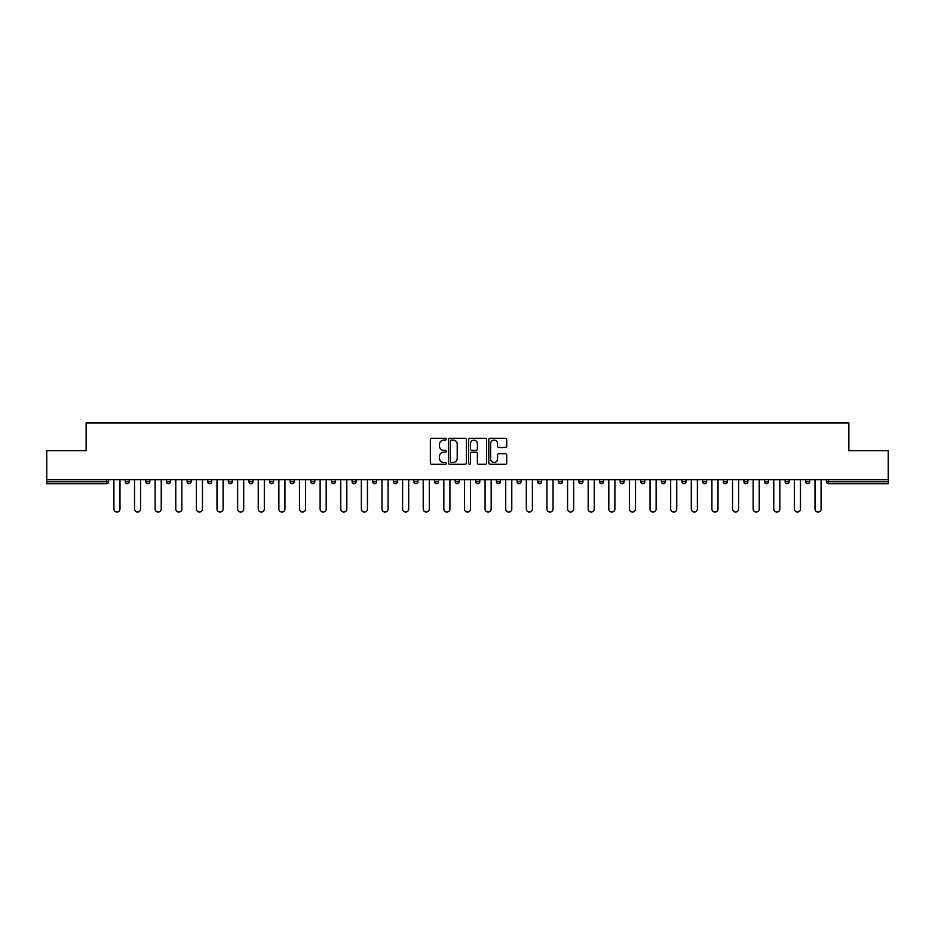 <?xml version="1.0" encoding="UTF-8"?>
<svg xmlns="http://www.w3.org/2000/svg" width="935" height="935" viewBox="0 0 935 935"><rect width="100%" height="100%" fill="white"/><g stroke="black" fill="none" stroke-linecap="round" stroke-linejoin="round"><path stroke-width="1.4" d="M446.346 439.24A0.912 0.912 0 0 0 445.446 438.328L431.654 438.328A1.297 1.297 0 0 0 430.357 439.625L430.357 462.989A1.297 1.297 0 0 0 431.654 464.286L445.446 464.286A0.912 0.912 0 0 0 446.346 463.374A0.912 0.912 0 0 0 445.446 462.463L443.658 462.463A4.149 4.149 0 0 1 439.508 458.314L439.508 456.362A4.149 4.149 0 0 1 443.658 452.213L445.446 452.213A0.912 0.912 0 0 0 446.346 451.313A0.912 0.912 0 0 0 445.446 450.401L443.658 450.401A4.149 4.149 0 0 1 439.508 446.252L439.508 444.3A4.149 4.149 0 0 1 443.658 440.151L445.446 440.151A0.912 0.912 0 0 0 446.346 439.24M505.414 447.479A1.297 1.297 0 0 0 506.712 446.182L506.712 439.625A1.297 1.297 0 0 0 505.414 438.328L490.104 438.328A1.297 1.297 0 0 0 488.806 439.625L488.806 462.989A1.297 1.297 0 0 0 490.104 464.286L505.414 464.286A1.297 1.297 0 0 0 506.712 462.989L506.712 455.065A1.297 1.297 0 0 0 505.414 453.767L498.869 453.767A1.297 1.297 0 0 0 497.572 455.065L497.572 458.992A3.471 3.471 0 0 1 494.101 462.463A3.471 3.471 0 0 1 490.63 458.992L490.63 443.622A3.471 3.471 0 0 1 494.101 440.151A3.471 3.471 0 0 1 497.572 443.622L497.572 446.182A1.297 1.297 0 0 0 498.869 447.479L505.414 447.479M46.75 479.667L46.75 450.717L86.137 450.717L86.137 422.959L848.863 422.959L848.863 450.717L888.25 450.717L888.25 479.667L46.75 479.667L46.75 481.77L106.625 481.77L106.625 479.667M466.366 439.625A1.297 1.297 0 0 0 465.069 438.328L449.758 438.328A1.297 1.297 0 0 0 448.461 439.625L448.461 462.989A1.297 1.297 0 0 0 449.758 464.286L465.069 464.286A1.297 1.297 0 0 0 466.366 462.989L466.366 439.625M469.931 438.328L485.242 438.328A1.297 1.297 0 0 1 486.539 439.625L486.539 462.989A1.297 1.297 0 0 1 485.242 464.286L478.697 464.286A1.297 1.297 0 0 1 477.388 462.989L477.388 453.51A1.297 1.297 0 0 0 476.09 452.213L471.754 452.213A1.297 1.297 0 0 0 470.457 453.51L470.457 463.374A0.912 0.912 0 0 1 469.545 464.286A0.912 0.912 0 0 1 468.634 463.374L468.634 439.625A1.297 1.297 0 0 1 469.931 438.328M106.625 483.757A1.987 1.987 0 0 0 108.612 481.77L106.625 481.77L106.625 483.757A1.987 1.987 0 0 0 108.612 481.77L108.612 479.667L108.612 481.77A1.987 1.987 0 0 1 106.625 483.757L46.75 483.757L46.75 481.77M888.25 479.667L888.25 483.757L828.375 483.757A1.987 1.987 0 0 1 826.388 481.77L826.388 479.667M125.267 481.77A1.987 1.987 0 0 0 127.253 483.757A1.987 1.987 0 0 0 129.229 481.77A1.987 1.987 0 0 1 127.253 483.757A1.987 1.987 0 0 0 129.229 481.77L129.229 479.667L129.229 481.77L125.267 481.77A1.987 1.987 0 0 0 127.253 483.757A1.987 1.987 0 0 1 125.267 481.77L125.267 479.667M145.895 479.667L145.895 481.77L145.895 479.667M149.857 479.667L149.857 481.77L149.857 479.667M166.512 481.77A1.987 1.987 0 0 0 168.499 483.757A1.987 1.987 0 0 0 170.474 481.77A1.987 1.987 0 0 1 168.499 483.757A1.987 1.987 0 0 0 170.474 481.77L170.474 479.667L170.474 481.77L166.512 481.77A1.987 1.987 0 0 0 168.499 483.757A1.987 1.987 0 0 1 166.512 481.77L166.512 479.667M187.129 479.667L187.129 481.77L187.129 479.667M191.102 479.667L191.102 481.77A1.987 1.987 0 0 1 189.115 483.757A1.987 1.987 0 0 1 187.129 481.77A1.987 1.987 0 0 0 189.115 483.757A1.987 1.987 0 0 0 191.102 481.77A1.987 1.987 0 0 1 189.115 483.757A1.987 1.987 0 0 1 187.129 481.77L191.102 481.77M207.757 479.667L207.757 481.77L207.757 479.667M211.719 479.667L211.719 481.77L211.719 479.667M232.336 479.667L232.336 481.77A1.987 1.987 0 0 1 230.361 483.757A1.987 1.987 0 0 1 228.374 481.77L228.374 479.667M250.977 483.757A1.987 1.987 0 0 0 252.964 481.77L252.964 479.667L252.964 481.77A1.987 1.987 0 0 1 250.977 483.757A1.987 1.987 0 0 1 248.99 481.77L248.99 479.667M273.581 479.667L273.581 481.77A1.987 1.987 0 0 1 271.594 483.757A1.987 1.987 0 0 1 269.619 481.77L269.619 479.667M294.198 479.667L294.198 481.77A1.987 1.987 0 0 1 292.223 483.757A1.987 1.987 0 0 1 290.236 481.77L290.236 479.667M310.864 479.667L310.864 481.77L310.864 479.667M314.826 479.667L314.826 481.77A1.987 1.987 0 0 1 312.839 483.757A1.987 1.987 0 0 1 310.864 481.77L314.826 481.77A1.987 1.987 0 0 1 312.839 483.757A1.987 1.987 0 0 0 314.826 481.77M335.443 479.667L335.443 481.77A1.987 1.987 0 0 1 333.468 483.757A1.987 1.987 0 0 1 331.481 481.77L331.481 479.667M352.098 479.667L352.098 481.77L352.098 479.667M356.071 479.667L356.071 481.77A1.987 1.987 0 0 1 354.084 483.757A1.987 1.987 0 0 1 352.098 481.77L356.071 481.77A1.987 1.987 0 0 1 354.084 483.757M376.688 479.667L376.688 481.77L372.726 481.77A1.987 1.987 0 0 0 374.701 483.757A1.987 1.987 0 0 1 372.726 481.77L372.726 479.667M395.33 483.757A1.987 1.987 0 0 0 397.305 481.77L397.305 479.667L397.305 481.77A1.987 1.987 0 0 1 395.33 483.757A1.987 1.987 0 0 1 393.343 481.77L393.343 479.667M417.933 479.667L417.933 481.77A1.987 1.987 0 0 1 415.946 483.757A1.987 1.987 0 0 1 413.96 481.77L413.96 479.667M434.588 479.667L434.588 481.77L434.588 479.667M438.55 479.667L438.55 481.77A1.987 1.987 0 0 1 436.563 483.757A1.987 1.987 0 0 1 434.588 481.77L438.55 481.77A1.987 1.987 0 0 1 436.563 483.757M457.192 483.757A1.987 1.987 0 0 0 459.167 481.77L459.167 479.667L459.167 481.77A1.987 1.987 0 0 1 457.192 483.757A1.987 1.987 0 0 1 455.205 481.77L455.205 479.667M475.833 481.77L479.795 481.77A1.987 1.987 0 0 1 477.808 483.757A1.987 1.987 0 0 0 479.795 481.77L479.795 479.667L479.795 481.77A1.987 1.987 0 0 1 477.808 483.757A1.987 1.987 0 0 1 475.833 481.77L475.833 479.667M500.412 479.667L500.412 481.77A1.987 1.987 0 0 1 498.437 483.757A1.987 1.987 0 0 1 496.45 481.77L496.45 479.667M517.067 479.667L517.067 481.77L517.067 479.667M521.04 479.667L521.04 481.77A1.987 1.987 0 0 1 519.054 483.757A1.987 1.987 0 0 1 517.067 481.77L521.04 481.77A1.987 1.987 0 0 1 519.054 483.757M537.695 479.667L537.695 481.77L537.695 479.667M541.657 479.667L541.657 481.77A1.987 1.987 0 0 1 539.67 483.757A1.987 1.987 0 0 1 537.695 481.77L541.657 481.77A1.987 1.987 0 0 1 539.67 483.757M558.312 479.667L558.312 481.77L558.312 479.667M562.274 479.667L562.274 481.77L562.274 479.667M578.929 479.667L578.929 481.77L578.929 479.667M582.902 479.667L582.902 481.77A1.987 1.987 0 0 1 580.915 483.757A1.987 1.987 0 0 1 578.929 481.77A1.987 1.987 0 0 0 580.915 483.757A1.987 1.987 0 0 0 582.902 481.77A1.987 1.987 0 0 1 580.915 483.757A1.987 1.987 0 0 1 578.929 481.77L582.902 481.77M603.519 479.667L603.519 481.77A1.987 1.987 0 0 1 601.532 483.757A1.987 1.987 0 0 1 599.557 481.77L599.557 479.667M624.136 479.667L624.136 481.77L620.174 481.77A1.987 1.987 0 0 0 622.161 483.757A1.987 1.987 0 0 1 620.174 481.77L620.174 479.667M644.764 479.667L644.764 481.77A1.987 1.987 0 0 1 642.777 483.757A1.987 1.987 0 0 1 640.802 481.77L640.802 479.667M661.419 479.667L661.419 481.77L661.419 479.667M665.381 479.667L665.381 481.77L665.381 479.667M686.01 479.667L686.01 481.77A1.987 1.987 0 0 1 684.023 483.757A1.987 1.987 0 0 1 682.036 481.77L682.036 479.667M706.626 479.667L706.626 481.77L702.664 481.77A1.987 1.987 0 0 0 704.639 483.757A1.987 1.987 0 0 1 702.664 481.77L702.664 479.667M727.243 479.667L727.243 481.77A1.987 1.987 0 0 1 725.268 483.757A1.987 1.987 0 0 1 723.281 481.77L723.281 479.667M747.871 479.667L747.871 481.77L743.898 481.77A1.987 1.987 0 0 0 745.885 483.757A1.987 1.987 0 0 1 743.898 481.77L743.898 479.667M768.488 479.667L768.488 481.77A1.987 1.987 0 0 1 766.501 483.757A1.987 1.987 0 0 1 764.526 481.77L764.526 479.667M789.105 479.667L789.105 481.77L785.143 481.77A1.987 1.987 0 0 0 787.13 483.757A1.987 1.987 0 0 1 785.143 481.77L785.143 479.667M809.733 479.667L809.733 481.77A1.987 1.987 0 0 1 807.746 483.757A1.987 1.987 0 0 1 805.771 481.77L805.771 479.667M147.87 483.757A1.987 1.987 0 0 1 145.895 481.77A1.987 1.987 0 0 0 147.87 483.757A1.987 1.987 0 0 0 149.857 481.77A1.987 1.987 0 0 1 147.87 483.757A1.987 1.987 0 0 1 145.895 481.77L149.857 481.77M209.732 483.757A1.987 1.987 0 0 1 207.757 481.77A1.987 1.987 0 0 0 209.732 483.757A1.987 1.987 0 0 0 211.719 481.77A1.987 1.987 0 0 1 209.732 483.757A1.987 1.987 0 0 1 207.757 481.77L211.719 481.77A1.987 1.987 0 0 1 209.732 483.757M374.701 483.757A1.987 1.987 0 0 0 376.688 481.77A1.987 1.987 0 0 1 374.701 483.757A1.987 1.987 0 0 1 372.726 481.77M560.299 483.757A1.987 1.987 0 0 1 558.312 481.77A1.987 1.987 0 0 0 560.299 483.757A1.987 1.987 0 0 0 562.274 481.77A1.987 1.987 0 0 1 560.299 483.757A1.987 1.987 0 0 1 558.312 481.77L562.274 481.77M622.161 483.757A1.987 1.987 0 0 0 624.136 481.77A1.987 1.987 0 0 1 622.161 483.757A1.987 1.987 0 0 1 620.174 481.77M663.406 483.757A1.987 1.987 0 0 1 661.419 481.77A1.987 1.987 0 0 0 663.406 483.757A1.987 1.987 0 0 0 665.381 481.77A1.987 1.987 0 0 1 663.406 483.757A1.987 1.987 0 0 1 661.419 481.77L665.381 481.77M704.639 483.757A1.987 1.987 0 0 0 706.626 481.77A1.987 1.987 0 0 1 704.639 483.757A1.987 1.987 0 0 1 702.664 481.77M747.871 481.77A1.987 1.987 0 0 1 745.885 483.757A1.987 1.987 0 0 0 747.871 481.77A1.987 1.987 0 0 1 745.885 483.757A1.987 1.987 0 0 1 743.898 481.77M787.13 483.757A1.987 1.987 0 0 0 789.105 481.77A1.987 1.987 0 0 1 787.13 483.757A1.987 1.987 0 0 1 785.143 481.77M807.746 483.757A1.987 1.987 0 0 0 809.733 481.77A1.987 1.987 0 0 1 807.746 483.757M828.375 479.667L828.375 483.757A1.987 1.987 0 0 1 826.388 481.77L888.25 481.77M451.184 440.151A0.912 0.912 0 0 0 450.273 441.051L450.273 461.563A0.912 0.912 0 0 0 451.184 462.463L453.066 462.463A4.149 4.149 0 0 0 457.215 458.314L457.215 444.3A4.149 4.149 0 0 0 453.066 440.151L451.184 440.151M477.388 443.681A3.471 3.471 0 0 0 473.928 440.21A3.471 3.471 0 0 0 470.457 443.681L470.457 449.104A1.297 1.297 0 0 0 471.754 450.401L476.09 450.401A1.297 1.297 0 0 0 477.388 449.104L477.388 443.681M113.906 479.667L113.906 509.002A3.039 3.039 0 0 0 116.945 512.041A3.039 3.039 0 0 0 119.984 509.002L119.984 479.667M134.523 479.667L134.523 509.002A3.039 3.039 0 0 0 137.562 512.041A3.039 3.039 0 0 0 140.601 509.002L140.601 479.667M155.14 479.667L155.14 509.002A3.039 3.039 0 0 0 158.179 512.041A3.039 3.039 0 0 0 161.229 509.002L161.229 479.667M175.768 479.667L175.768 509.002A3.039 3.039 0 0 0 178.807 512.041A3.039 3.039 0 0 0 181.846 509.002L181.846 479.667M196.385 479.667L196.385 509.002A3.039 3.039 0 0 0 199.424 512.041A3.039 3.039 0 0 0 202.463 509.002L202.463 479.667M217.002 479.667L217.002 509.002A3.039 3.039 0 0 0 220.052 512.041A3.039 3.039 0 0 0 223.091 509.002L223.091 479.667M237.63 479.667L237.63 509.002A3.039 3.039 0 0 0 240.669 512.041A3.039 3.039 0 0 0 243.708 509.002L243.708 479.667M258.247 479.667L258.247 509.002A3.039 3.039 0 0 0 261.286 512.041A3.039 3.039 0 0 0 264.325 509.002L264.325 479.667M278.875 479.667L278.875 509.002A3.039 3.039 0 0 0 281.914 512.041A3.039 3.039 0 0 0 284.953 509.002L284.953 479.667M299.492 479.667L299.492 509.002A3.039 3.039 0 0 0 302.531 512.041A3.039 3.039 0 0 0 305.57 509.002L305.57 479.667M320.109 479.667L320.109 509.002A3.039 3.039 0 0 0 323.148 512.041A3.039 3.039 0 0 0 326.198 509.002L326.198 479.667M340.737 479.667L340.737 509.002A3.039 3.039 0 0 0 343.776 512.041A3.039 3.039 0 0 0 346.815 509.002L346.815 479.667M361.354 479.667L361.354 509.002A3.039 3.039 0 0 0 364.393 512.041A3.039 3.039 0 0 0 367.432 509.002L367.432 479.667M381.971 479.667L381.971 509.002A3.039 3.039 0 0 0 385.021 512.041A3.039 3.039 0 0 0 388.06 509.002L388.06 479.667M402.599 479.667L402.599 509.002A3.039 3.039 0 0 0 405.638 512.041A3.039 3.039 0 0 0 408.677 509.002L408.677 479.667M423.216 479.667L423.216 509.002A3.039 3.039 0 0 0 426.255 512.041A3.039 3.039 0 0 0 429.294 509.002L429.294 479.667M443.833 479.667L443.833 509.002A3.039 3.039 0 0 0 446.883 512.041A3.039 3.039 0 0 0 449.922 509.002L449.922 479.667M464.461 479.667L464.461 509.002A3.039 3.039 0 0 0 467.5 512.041A3.039 3.039 0 0 0 470.539 509.002L470.539 479.667M485.078 479.667L485.078 509.002A3.039 3.039 0 0 0 488.117 512.041A3.039 3.039 0 0 0 491.167 509.002L491.167 479.667M505.706 479.667L505.706 509.002A3.039 3.039 0 0 0 508.745 512.041A3.039 3.039 0 0 0 511.784 509.002L511.784 479.667M526.323 479.667L526.323 509.002A3.039 3.039 0 0 0 529.362 512.041A3.039 3.039 0 0 0 532.401 509.002L532.401 479.667M546.94 479.667L546.94 509.002A3.039 3.039 0 0 0 549.979 512.041A3.039 3.039 0 0 0 553.029 509.002L553.029 479.667M567.568 479.667L567.568 509.002A3.039 3.039 0 0 0 570.607 512.041A3.039 3.039 0 0 0 573.646 509.002L573.646 479.667M588.185 479.667L588.185 509.002A3.039 3.039 0 0 0 591.224 512.041A3.039 3.039 0 0 0 594.263 509.002L594.263 479.667M608.802 479.667L608.802 509.002A3.039 3.039 0 0 0 611.852 512.041A3.039 3.039 0 0 0 614.891 509.002L614.891 479.667M629.43 479.667L629.43 509.002A3.039 3.039 0 0 0 632.469 512.041A3.039 3.039 0 0 0 635.508 509.002L635.508 479.667M650.047 479.667L650.047 509.002A3.039 3.039 0 0 0 653.086 512.041A3.039 3.039 0 0 0 656.125 509.002L656.125 479.667M670.676 479.667L670.676 509.002A3.039 3.039 0 0 0 673.714 512.041A3.039 3.039 0 0 0 676.753 509.002L676.753 479.667M691.292 479.667L691.292 509.002A3.039 3.039 0 0 0 694.331 512.041A3.039 3.039 0 0 0 697.37 509.002L697.37 479.667M711.909 479.667L711.909 509.002A3.039 3.039 0 0 0 714.948 512.041A3.039 3.039 0 0 0 717.998 509.002L717.998 479.667M732.537 479.667L732.537 509.002A3.039 3.039 0 0 0 735.576 512.041A3.039 3.039 0 0 0 738.615 509.002L738.615 479.667M753.154 479.667L753.154 509.002A3.039 3.039 0 0 0 756.193 512.041A3.039 3.039 0 0 0 759.232 509.002L759.232 479.667M773.771 479.667L773.771 509.002A3.039 3.039 0 0 0 776.821 512.041A3.039 3.039 0 0 0 779.86 509.002L779.86 479.667M794.399 479.667L794.399 509.002A3.039 3.039 0 0 0 797.438 512.041A3.039 3.039 0 0 0 800.477 509.002L800.477 479.667M815.016 479.667L815.016 509.002A3.039 3.039 0 0 0 818.055 512.041A3.039 3.039 0 0 0 821.094 509.002L821.094 479.667M230.361 483.757A1.987 1.987 0 0 0 232.336 481.77L228.374 481.77M252.964 481.77L248.99 481.77M271.594 483.757A1.987 1.987 0 0 0 273.581 481.77L269.619 481.77M292.223 483.757A1.987 1.987 0 0 0 294.198 481.77L290.236 481.77M333.468 483.757A1.987 1.987 0 0 0 335.443 481.77L331.481 481.77M397.305 481.77L393.343 481.77M415.946 483.757A1.987 1.987 0 0 0 417.933 481.77L413.96 481.77M459.167 481.77L455.205 481.77M498.437 483.757A1.987 1.987 0 0 0 500.412 481.77L496.45 481.77M601.532 483.757A1.987 1.987 0 0 0 603.519 481.77L599.557 481.77M642.777 483.757A1.987 1.987 0 0 0 644.764 481.77L640.802 481.77M684.023 483.757A1.987 1.987 0 0 0 686.01 481.77L682.036 481.77M725.268 483.757A1.987 1.987 0 0 0 727.243 481.77L723.281 481.77M766.501 483.757A1.987 1.987 0 0 0 768.488 481.77L764.526 481.77M809.733 481.77L805.771 481.77M828.375 483.757A1.987 1.987 0 0 1 826.388 481.77"/></g></svg>

